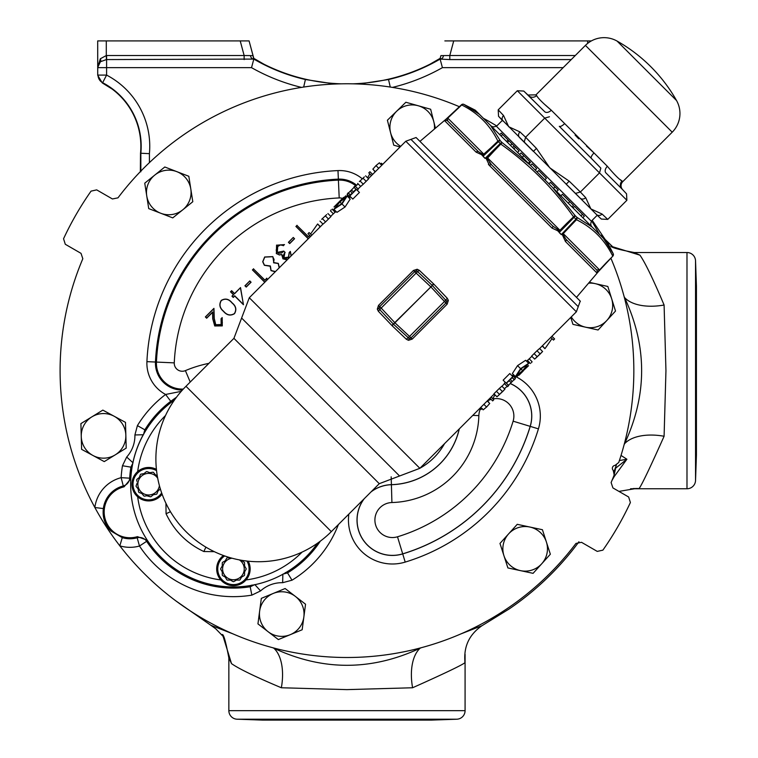<?xml version="1.0" encoding="UTF-8"?>
<svg xmlns="http://www.w3.org/2000/svg" width="758" height="758" viewBox="0 0 758 758"><rect width="100%" height="100%" fill="white"/><g stroke="black" fill="none" stroke-linecap="round" stroke-linejoin="round"><path stroke-width="1.14" d="M580.372 301.248L416.076 137.52L580.372 301.248M504.913 389.224L501.891 386.192L499.304 388.437L493.941 393.772L496.973 396.804L504.913 389.224L498.186 395.752M509.783 373.552L503.151 380.184L506.183 383.207L512.815 376.574L509.783 373.552M528.658 363.309L525.626 360.277L517.553 365.621L512.38 373.552L515.402 376.574L520.575 368.653L528.658 363.309L522.878 370.747L515.402 376.574M542.605 351.532L539.573 348.509L536.986 350.755L531.623 356.089L534.655 359.112L542.605 351.532L535.878 358.07M531.86 356.317L526.62 361.272M505.34 382.373L504.288 383.425L507.32 386.447L508.457 385.32L506.571 383.434M508.457 385.32L515.412 378.365L512.38 375.333L511.972 375.741M433.652 283.956L447.296 298.301L448.357 300.424L447.144 304.176L412.219 339.101L408.467 340.314L406.345 339.252L392 325.608L378.356 311.263L377.294 309.141L378.507 305.389L413.432 270.464L417.184 269.251L419.307 270.312L433.652 283.956M205.901 547.153L203.864 551.54L214.315 551.672M203.864 551.54C186.847 543.486 174.255 530.894 166.059 513.744L165.936 503.293M306.09 556.855A102.775 102.775 0 0 0 317.602 543.135A102.775 102.775 0 0 1 160.753 556.855A102.775 102.775 0 0 1 174.473 400.006A102.775 102.775 0 0 0 160.753 411.518M591.306 221.175L597.228 215.253L601.312 219.062L607.764 219.403L626.875 200.283L626.544 193.84L622.593 189.604A5.713 5.713 0 0 1 622.735 181.674L672.213 132.195A26.407 26.407 0 0 0 676.534 100.53L617.078 41.074A26.407 26.407 0 0 0 585.413 45.395L535.934 94.873L536.626 95.565C537.915 98.161 542.813 103.06 551.303 110.242A5.713 3.686 -45 0 1 544.756 111.758L523.769 91.064L528.752 95.764L523.769 91.064L517.326 90.733L498.205 109.844L498.546 116.296L502.355 120.38L496.433 126.302M545.362 104.992L551.303 110.242L594.016 152.955L586.455 146.029M622.593 189.604L605.85 172.852A5.713 3.686 135 0 1 607.366 166.305C614.558 174.804 619.457 179.703 622.043 180.982L619.968 179.475M621.844 188.856A5.713 5.619 135 0 1 622.043 180.982L622.735 181.674M499.712 117.547L502.355 120.38M597.228 215.253L498.546 116.296M592.026 226.936A4.283 4.283 0 0 1 591.562 221.431L496.177 126.046A4.283 4.283 0 0 1 490.672 125.582M607.423 242.333L613.203 253.674L603.359 238.268L607.423 242.333M488.408 164.363L489.516 165.566L486.03 158.204A2.141 0.692 -163.3 0 1 487.176 158.507L487.328 157.673L487.176 158.507L491.525 164.789L552.819 226.083L491.525 164.789L552.819 226.083L559.101 230.432L559.935 230.28L566.52 223.572L559.262 232.45L561.346 234.544L575.928 219.185A2.141 1.099 -45 0 0 576.781 217.262A2.141 1.838 117.1 0 1 576.468 219.716L573.361 216.608C553.331 188.401 529.207 164.278 501 144.247L497.892 141.14C490.038 125.117 477.976 113.056 461.707 104.964L446.017 119.205A2.141 2.141 -45 0 1 445.941 119.271L461.499 104.746A2.141 2.141 0 0 1 463.934 104.405L479.34 114.25L463.943 104.415A2.141 1.829 -62.6 0 0 461.707 104.964L447.286 118.608A2.141 1.175 -131.2 0 0 446.566 118.75L454.573 111.615M561.28 234.61A2.141 1.099 -45 0 1 561.346 234.544L562.995 233.331L562.171 234.355A2.141 0.483 -166.1 0 0 563.033 234.364L563.27 233.616L563.033 234.364L565.951 239.215A2.141 1.251 135 0 1 565.44 241.489L562.171 234.355L561.28 234.61L559.186 232.526A2.141 1.042 -45 0 1 559.262 232.45L574.1 217.347A2.141 1.042 -45 0 0 574.971 215.452L576.781 217.262L592.112 227.021L603.359 238.268L613.194 253.665A2.141 2.141 135 0 1 612.852 256.1L598.403 271.601A2.141 2.141 0 0 0 598.346 271.677L576.487 297.363M445.931 119.262L420.245 141.121M563.033 234.364L563.27 233.616L599.569 269.914L605.993 263.035L598.858 271.032A2.141 1.175 41.2 0 0 598.991 270.322L599.569 269.914L596.593 269.857L565.951 239.215L596.593 269.857A2.141 2.132 135 0 1 596.698 272.747L598.858 271.032L597.247 272.662M559.186 232.526L559.404 231.578L552.042 228.092L489.516 165.566A2.141 0.881 135 0 1 491.525 164.789M476.119 152.168A2.141 1.251 135 0 1 478.393 151.657L447.751 121.015L478.393 151.657L483.244 154.575L490.814 147.857L483.064 156.262L485.158 158.346L486.892 157.228L485.082 158.413L482.998 156.328L483.253 155.437L476.119 152.168L444.861 120.91L446.566 118.75M159.398 485.594A10.82 10.82 0 0 1 137.994 485.897A10.82 10.82 0 0 1 157.711 478.241M136.146 486.465L138.136 488.901L136.146 486.465A12.725 12.725 0 0 1 136.108 486.2A12.725 12.725 0 0 1 136.061 485.944L137.189 483.007L136.061 485.944M138.96 492.416L141.907 493.543L143.887 495.978L141.907 493.543L138.96 492.416A12.725 12.725 0 0 1 138.629 492.008L138.136 488.901M145.195 496.035L144.38 496.168A12.725 12.725 0 0 1 143.887 495.978M144.38 496.168L147.488 495.666L150.425 496.793L146.825 495.779M155.343 494.405L153.391 494.718L150.946 496.708A12.725 12.725 0 0 1 150.425 496.793M150.946 496.708L153.391 494.718L156.499 494.225A12.725 12.725 0 0 0 156.906 493.894L158.024 490.957L160.469 488.967L158.024 490.957L156.906 493.894M138.401 490.587L138.629 492.008M162.098 494.159A16.723 16.723 0 0 1 132.157 486.835A16.723 16.723 0 0 1 156.413 469.354A16.723 16.723 0 0 0 132.157 486.835M239.367 559.897A10.82 10.82 0 0 1 233.426 579.756A10.82 10.82 0 0 1 222.606 568.936A10.82 10.82 0 0 1 232.014 558.21M220.692 569.201L222.274 571.92L220.692 569.201A12.725 12.725 0 0 1 220.692 568.671L222.274 565.951L220.692 568.671M222.53 575.53L225.259 577.103L226.832 579.823L225.259 577.103L222.53 575.53A12.725 12.725 0 0 1 222.274 575.076L222.274 571.92M233.682 581.661L236.411 580.088L233.682 581.661A12.725 12.725 0 0 1 233.161 581.661L230.432 580.088L227.286 580.088A12.725 12.725 0 0 1 226.832 579.823M236.411 580.088L239.556 580.088A12.725 12.725 0 0 0 240.011 579.823L241.584 577.103L244.313 575.53L241.584 577.103L240.011 579.823M244.569 571.92L246.151 569.201L244.569 571.92L244.569 575.076A12.725 12.725 0 0 1 244.313 575.53M244.313 562.351L241.281 560.247L244.313 562.351A12.725 12.725 0 0 1 244.569 562.806L244.569 565.951L246.151 568.671A12.725 12.725 0 0 1 246.151 569.201M230.432 580.088L233.161 581.661M250.149 568.936A16.723 16.723 0 0 0 248.254 561.195A16.723 16.723 0 0 1 233.426 585.669A16.723 16.723 0 0 1 223.449 555.51A16.723 16.723 0 0 0 216.693 568.936M686.985 488.758L686.985 252.518A8.565 8.565 0 0 1 695.541 260.79L696.431 286.316L696.431 454.961L695.541 480.487A8.565 8.565 0 0 1 686.985 488.758L630.599 488.758M228.85 710.653L465.08 710.653A8.565 8.565 0 0 1 456.818 719.209L431.293 720.1L262.647 720.1L237.121 719.209A8.565 8.565 0 0 1 228.85 710.653L228.85 657.906L231.503 663.629L223.098 636.35L215.736 628.789L210.838 625.274L232.914 633.859M686.985 252.518L634.238 252.518L639.96 255.171C645.162 262.609 653.207 279.228 664.093 305.019L665.95 370.69L664.093 436.257C650.146 467.44 641.818 484.874 639.098 488.559L633.214 488.559M465.08 710.653L465.08 654.268M464.891 656.873L464.891 662.767C461.234 665.467 443.8 673.796 412.589 687.762L346.918 689.619L281.351 687.762C255.569 676.885 238.95 668.84 231.503 663.629M440.493 58.148L430.013 64.193A184.706 184.706 0 0 1 352.764 83.825M563.156 67.652L442.407 67.652L440.038 58.754L440.91 55.618L449.797 55.533L449.797 59.579L440.284 59.086M359.103 84.024L388.532 79.524A185.037 185.037 0 0 0 440.123 59.086L440.512 59.086A4.283 3.013 -88 0 0 443.458 55.599M464.891 662.767L464.815 659.792C464.123 645.428 469.865 634.058 482.031 625.672L509.073 609.015A288.267 288.267 0 0 0 578.951 541.762M614.046 471.476A285.472 285.472 0 0 0 616.377 465.061M459.395 106.717A286.875 286.875 0 0 0 117.983 197.838L112.43 198.966L96.692 189.879L91.055 191.13A312.599 312.599 0 0 0 63.549 238.761L65.292 244.275L81.021 253.352L82.821 258.734A286.875 286.875 0 0 0 575.957 543.439L581.509 542.311L597.247 551.398L602.885 550.147A312.599 312.599 0 0 0 630.391 502.516L628.647 497.002L612.919 487.925L611.119 482.543A286.875 286.875 0 0 0 614.207 474.953L613.213 470.339A2.89 2.89 0 0 1 613.184 470.32A2.89 2.89 0 0 1 615.013 465.403L618.736 462.503A286.875 286.875 0 0 0 610.891 258.213M599.351 234.26A286.875 286.875 0 0 0 591.628 220.853M496.755 125.98A286.875 286.875 0 0 0 483.339 118.257M338.4 524.555A112.468 112.468 0 0 1 291.991 580.202L282.649 582.703A31.694 31.694 0 0 0 260.562 590.918L251.864 595.134L249.969 585.735A102.889 102.889 0 0 1 147.109 540.179L137.444 536.645A25.81 25.81 0 0 1 105.154 504.875A25.81 25.81 0 0 1 124.075 486.816L130.67 478.923A102.889 102.889 0 0 1 131.873 467.639L130.916 467.146A103.912 103.912 0 0 0 129.684 478.165A8.565 8.556 -50.6 0 1 123.279 485.954A26.833 26.833 0 0 0 103.344 508.58C102.339 517.259 104.86 524.735 110.905 530.998L122.275 537.649A26.833 26.833 0 0 0 137.179 537.782L137.444 536.645M251.864 595.134A112.468 112.468 0 0 1 139.481 546.025L137.179 537.782A8.565 8.556 -159.5 0 1 146.635 541.326A103.912 103.912 0 0 0 250.462 586.692L254.811 584.589M174.719 399.656A102.775 102.775 0 0 0 130.651 484.097M541.714 563.781A22.304 22.304 0 0 1 503.937 555.69L507.898 567.941L520.49 570.641A22.304 22.304 0 0 1 508.609 533.888A22.304 22.304 0 0 1 546.385 541.97A22.304 22.304 0 0 1 520.49 570.641L533.082 573.342L550.346 554.221L542.425 529.719L529.833 527.028A22.304 22.304 0 0 1 546.385 541.97M290.267 634.673A22.304 22.304 0 0 1 259.634 611.128L257.947 623.891L278.357 639.581L302.167 629.756L303.854 616.984A22.304 22.304 0 0 1 290.267 634.673M295.336 596.375A22.304 22.304 0 0 1 303.854 616.984L305.55 604.221L285.131 588.53L273.231 593.448A22.304 22.304 0 0 1 295.336 596.375M273.231 593.448A22.304 22.304 0 0 0 259.634 611.128L261.33 598.356L273.231 593.448M154.774 175.089L144.75 183.171L146.739 195.886A22.304 22.304 0 0 1 176.813 171.64L164.799 166.997L154.774 175.089A22.304 22.304 0 0 1 190.808 188.998A22.304 22.304 0 0 1 160.743 213.254A22.304 22.304 0 0 1 146.739 195.886L148.729 208.611L172.758 217.887L192.797 201.723L190.808 188.998A22.304 22.304 0 0 1 182.773 209.805M190.808 188.998L188.818 176.273L176.813 171.64M508.609 533.888A22.304 22.304 0 0 1 529.833 527.028L517.24 524.328L499.977 543.439L503.937 555.69M240.438 287.898L243.441 304.526L234.715 295.791L233.256 297.25L232.175 296.17L233.625 294.71L230.716 291.802L231.635 290.882L234.554 293.791L240.532 287.595L243.441 304.735L234.715 296.008L233.256 297.458L231.957 296.17L233.417 294.71L230.508 291.802L231.635 290.665L234.554 293.583L240.532 287.595M308.354 238.675L296.094 226.424L297.013 225.496L308.335 236.818L309.728 235.435M293.261 237.661L294.35 238.742L289.708 243.384L288.627 242.304L293.261 237.453L294.559 238.742L289.708 243.602L288.41 242.304L293.261 237.453M287.348 259.681L282.942 258.686L281.91 254.499L279.295 254.868L276.386 253.418L276.679 245.194L284.259 244.626L283.34 245.554L280.621 244.825L277.731 246.303L276.168 250.093L276.907 252.073L278.887 253.305L281.692 252.878L283.843 251.277L284.932 252.367L283.189 255.569L284.117 257.995L286.334 258.45L288.599 257.208L289.366 252.566L290.295 251.637L291.053 255.986M275.457 271.572L271.108 270.53L270.369 265.982L264.466 265.186L262.855 261.709L264.769 257.095L272.728 256.725L274.074 259.444L273.572 262.789L278.205 263.5L279.171 267.868M264.874 282.156L252.613 269.895L253.542 268.976L264.864 280.299L266.721 278.432L267.129 279.91M249.789 281.142L250.87 282.222L246.227 286.865L245.147 285.785L249.789 280.934L251.078 282.222L246.227 287.074L244.929 285.785L249.789 280.934M221.345 300.519C225.24 298.235 228.783 299.04 231.976 302.935C235.89 306.128 236.695 309.681 234.402 313.575C230.479 315.915 226.888 315.157 223.619 311.292C219.754 308.032 219.005 304.441 221.345 300.519L221.241 300.414C225.259 298.084 228.878 298.879 232.081 302.83C236.041 306.033 236.847 309.652 234.506 313.679C230.46 316.077 226.794 315.309 223.515 311.396C219.602 308.118 218.844 304.46 221.241 300.414M221.156 324.661L222.369 322.482L221.26 318.72L222.189 317.801L222.179 325.798L214.827 325.855L212.894 318.881L212.676 312.012L206.659 318.019L205.579 316.939L213.803 308.714L214.126 318.483L215.642 324.831L218.437 325.883L221.156 324.661L221.061 318.711L222.189 317.583L222.284 325.902L214.722 325.959L212.742 318.881L212.534 312.362L206.659 318.227L205.371 316.939L213.946 308.364L214.268 318.474L215.755 324.727L221.042 324.547M308.335 236.818L309.615 235.331M297.013 225.496L308.335 236.61M296.094 226.424L297.013 225.287M308.25 238.789L295.885 226.424M283.871 257.767L288.495 257.104L289.186 252.528L290.323 251.391L291.252 255.778M284.932 252.367L283.975 257.663M283.843 251.277L285.141 252.367M277.191 252.395L283.852 251.069M277.741 246.303L277.295 252.281M280.621 244.825L277.845 246.407M283.34 245.554L280.631 244.976M284.259 244.626L283.369 245.734M276.679 245.194L284.496 244.597M276.386 253.418L276.566 245.09M279.295 254.868L276.272 253.523M281.91 254.499L279.266 255.01M282.942 258.686L281.711 254.726M287.14 259.899L282.838 258.791M275.249 271.781L271.004 270.634L270.151 266.21L264.362 265.291L262.704 261.728L264.665 256.99L272.833 256.611L273.799 262.562L278.319 263.396L279.38 267.65M264.864 280.299L266.797 278.148L267.252 279.787M253.542 268.976L264.864 280.09M252.613 269.895L253.542 268.768M264.769 282.26L252.405 269.895M588.549 283.189A22.304 22.304 0 0 1 606.788 320.52A22.304 22.304 0 0 1 571.276 316.91M570.774 317.413L572.944 324.358L598.071 329.995L615.515 311.055L607.831 286.467L589.298 282.317M285.245 572.754L287.282 571.845L287.538 572.896A103.912 103.912 0 0 0 320.312 541.174M317.877 542.946A102.889 102.889 0 0 1 287.282 571.845M103.344 508.58L94.854 507.509A35.389 35.389 0 0 1 121.138 477.673A112.468 112.468 0 0 1 122.474 465.744L126.69 457.046A31.694 31.694 0 0 0 134.905 434.959L137.406 425.617L145.763 430.326A102.889 102.889 0 0 1 153.713 419.136M145.763 430.326L145.46 430.866M124.075 486.816L123.279 485.954L121.138 477.673L129.684 478.165L130.67 478.923M132.167 466.435L131.873 467.639M249.969 585.735L252.187 585.053M147.109 540.179L146.635 541.326L139.481 546.025A35.389 35.389 0 0 1 119.821 545.845L122.275 537.649M282.867 574.147L287.538 572.896L291.991 580.202M137.406 425.617A112.468 112.468 0 0 1 165.614 394.463L181.247 391.346M176.51 397.192L170.768 401.285A103.912 103.912 0 0 0 144.712 430.07L143.461 434.741M342.502 198.473A8.025 8.025 0 0 0 339.205 197.933A172.881 172.881 0 0 0 174.264 362.874L146.919 361.651A35.389 35.389 0 0 0 165.614 394.463L170.768 401.285M133.02 462.797L130.916 467.146L122.474 465.744M260.562 590.918L254.906 584.683M282.649 582.703L282.857 574.289M134.905 434.959L143.224 434.751M126.69 457.046L132.887 462.674M91.879 416.862A22.304 22.304 0 0 1 122.55 424.186A22.304 22.304 0 0 1 115.225 454.866L126.198 448.12L125.496 422.377L102.842 410.116L80.907 423.599L81.608 449.342L104.253 461.603L115.225 454.866A22.304 22.304 0 0 1 81.258 436.475A22.304 22.304 0 0 1 114.174 416.246A22.304 22.304 0 0 1 115.225 454.866M244.142 59.579L244.142 55.533L250.481 55.599A4.283 3.013 88 0 0 253.428 59.086L106.594 59.579A8.073 8.073 0 0 0 106.395 59.579L100.416 61.73L97.735 67.348L97.697 40.913L97.716 75.298L102.283 82.935L112.051 88.989A71.366 71.366 0 0 1 140.514 153.23L149.411 153.656L149.411 162.638M97.735 40.913L249.088 40.913L253.902 58.754M587.649 43.405L587.649 40.913L591.382 40.913M440.91 55.618L440.038 58.754M444.851 40.913L453.71 40.913L449.797 55.533L575.265 55.533M587.649 40.913L453.71 40.913M624.08 444.832L624.526 443.79C647.332 395.022 647.332 346.254 624.526 297.487L624.08 296.444M272.776 647.749L273.818 648.194C322.586 671.001 371.354 671.001 420.121 648.194L421.164 647.749M341.176 83.825A184.706 184.706 0 0 1 263.917 64.193L253.437 58.148M390.266 87.056L388.532 79.524M303.674 87.056L305.408 79.524A185.037 185.037 0 0 1 253.816 59.086L251.523 67.652L106.594 67.652L106.594 75.099A80.263 80.263 0 0 1 149.411 153.656M305.408 79.524L334.837 84.024M97.716 75.298L97.735 67.348L100.312 58.773A4.283 2.454 45.7 0 1 100.416 61.73A8.565 8.556 135 0 0 98.038 67.652L106.594 67.652L106.594 55.533L244.142 55.533L240.22 40.913M98.038 75.099A8.565 8.556 58.8 0 0 102.633 82.688L106.594 75.099L98.038 75.099M140.846 171.118L140.846 153.249A71.707 71.707 0 0 0 102.633 82.688L102.283 82.935M140.514 153.23L140.344 171.611L138.866 173.175M175.486 600.62L210.838 625.274M619.39 460.551L626.894 459.244L615.648 468.179L613.838 476.185A8.565 5.429 -178 0 0 613.667 476.318M615.534 467.43L615.174 468.435M621.029 455.425L626.894 459.244L614.293 476.45L613.838 476.185M614.293 476.45L612.038 480.345M618.945 491.402L636.123 488.493L639.098 488.559M592.188 220.294L605.121 239.405L612.682 246.767L639.96 255.171M140.344 171.611L140.846 171.81M250.481 55.599L253.02 55.618L253.655 59.086M106.395 59.579L106.291 55.542A12.109 12.109 0 0 1 106.594 55.533M100.312 58.773L106.291 55.542L106.291 40.913M602.837 237.747L601.606 234.506M624.526 297.487A44.248 24.029 165.4 0 0 664.093 305.019M624.526 443.79A44.248 24.029 -165.4 0 1 664.093 436.257M281.351 687.762A44.248 24.029 104.6 0 0 273.818 648.194M412.589 687.762A44.248 24.029 75.4 0 1 420.121 648.194M461.025 633.859L482.031 625.672M225.259 560.778L222.53 562.351L225.259 560.778L226.832 558.049L225.259 560.778M246.151 568.671L244.569 565.951M222.274 565.951L222.274 562.806A12.725 12.725 0 0 1 222.53 562.351M226.832 558.049A12.725 12.725 0 0 1 227.286 557.784L230.432 557.784M136.933 481.396L136.686 479.899A12.725 12.725 0 0 1 136.876 479.407L139.32 477.417L136.876 479.407M139.32 477.417L140.438 474.48L139.32 477.417M140.438 474.48A12.725 12.725 0 0 1 140.846 474.148L142.267 473.921M143.954 473.646L146.398 471.666L143.954 473.646L140.846 474.148M149.857 472.698L146.91 471.58L149.857 472.698L152.964 472.206A12.725 12.725 0 0 1 153.448 472.386L155.437 474.83L153.448 472.386M151.458 472.442L152.964 472.206M157.228 475.512L155.437 474.83L157.228 475.512M146.398 471.666A12.725 12.725 0 0 1 146.91 471.58M482.154 155.523L484.277 154.613L447.533 117.869L446.017 119.205L461.508 104.756A2.141 2.141 -45 0 1 463.943 104.415L475.275 110.185L592.112 227.021M558.333 231.702L560.38 230.716L486.892 157.228L494.036 151.088L487.176 158.507M447.286 118.608L447.751 121.015L447.192 120.257M491.487 164.751L489.545 162.648M559.404 231.578A2.141 0.692 73.3 0 0 559.101 230.432L557.215 229.712M599.569 269.914L598.394 271.591A2.141 2.141 135 0 0 598.337 271.667L598.346 271.677M552.819 226.083A2.141 0.881 135 0 1 552.042 228.092M483.244 154.575A2.141 0.483 76.1 0 0 483.253 155.437M478.393 151.657L447.751 121.015A2.141 2.132 135 0 0 444.861 120.91M563.27 233.616L569.741 226.794L563.27 233.616M613.194 253.665A2.141 1.829 152.6 0 1 612.644 255.901C604.552 239.623 592.491 227.571 576.468 219.716L569.741 226.794M566.52 223.572L574.971 215.452L552.601 187.51L548.944 183.862L550.46 182.346L555.008 186.894L553.492 188.401M494.036 151.088L502.156 142.637L530.098 165.007M485.082 158.413A2.141 1.042 -45 0 0 485.158 158.346L500.261 143.508A2.141 1.042 -45 0 1 502.156 142.637L500.346 140.827A2.141 1.099 -45 0 0 498.423 141.68L483.064 156.262A2.141 1.099 -45 0 1 482.998 156.328M490.814 147.857L497.892 141.14A2.141 1.838 -27.1 0 1 500.346 140.827L490.587 125.496M536.664 168.541L535.309 170.218L530.505 165.415L532.012 163.899L536.664 168.541L535.148 170.057M544.898 179.817L537.138 172.047L538.654 170.531L546.414 178.301L544.898 179.817M580.941 215.85L582.447 214.334L584.342 216.229L582.836 217.745M582.447 214.334L574.507 206.384L572.991 207.9M568.254 203.172L569.77 201.656L573.503 205.38L571.987 206.896M569.77 201.656L562.398 194.285L560.892 195.801M555.008 186.894L558.201 190.078L556.685 191.594M517.562 152.481L519.078 150.965L515.412 147.289L513.896 148.805M515.412 147.289L514.161 146.048L512.645 147.554M514.161 146.048L511.991 143.878L510.475 145.394M511.991 143.878L508.068 139.955L506.552 141.462M508.068 139.955L502.611 134.498L501.095 136.014M502.611 134.498L501.218 133.105L499.702 134.611M528.98 163.889L530.496 162.373L529.833 161.719L528.326 163.235M529.833 161.719L523.825 155.703L522.309 157.219M523.825 155.703L521.665 153.552M600.848 168.143L591.297 158.308L600.848 168.143L599.493 172.9L580.372 192.011L585.707 197.686L590.87 208.905L602.089 214.059A4.283 3.705 133.6 0 1 596.537 214.571L599.891 217.736M585.707 197.686A4.283 3.705 136.4 0 1 580.126 198.16L566.198 184.232L569.192 181.162L580.372 192.011L575.616 193.375M626.875 200.283L544.708 118.115L525.597 137.236L536.446 148.416L549.787 167.821L569.192 181.162M536.446 148.416L533.376 151.411L519.448 137.473A4.283 3.705 133.6 0 1 519.922 131.892L525.597 137.236L524.233 141.983M498.205 109.844L503.549 115.519L508.703 126.738L519.922 131.892M503.549 115.519A4.283 3.705 136.4 0 0 503.037 121.072M601.312 219.062L596.537 214.571M607.366 166.305L594.016 152.955A5.713 1.933 135 0 0 591.297 158.308L559.3 126.311A5.713 1.933 -45 0 0 564.653 123.592M549.465 116.76L544.708 118.115L517.326 90.733M536.626 95.565A5.713 5.619 -45 0 1 528.752 95.764M578.752 138.856L575.104 135.057M311.794 235.245L309.103 232.554L307.966 233.682L310.657 236.373M320.369 226.67L317.678 223.98L320.132 226.907M317.441 224.216L310.581 234.032M344.682 196.966L345.819 195.829L346.207 196.218M347.192 194.939L349.646 197.393M358.183 183.938L355.388 186.316M371.477 175.553L368.786 172.862L369.923 171.734L372.614 174.425L370.956 172.767M369.8 173.876L367.668 177.694L368.502 178.528M370.075 174.255L371.429 175.61M380.279 164.164L381.482 163.235L382.638 164.391M373.902 170.541L375.201 171.839M381.833 165.206L379.417 162.79L376.006 165.595L372.851 169.167L375.362 171.678M376.006 165.595L378.725 168.314M321.657 219.318L326.707 214.571M327.92 213.519L330.952 216.551L325.589 221.886L323.003 224.131L319.98 221.099M322.557 218.854L325.589 221.886M339.982 201.012L343.516 197.459L344.871 197.146M343.516 197.459L334.657 206.337M331.113 209.862L330.507 210.932L333.302 213.728M330.715 216.314L335.955 211.368M332.184 209.255L335.216 212.287M332.355 209.094L335.377 212.126M360.637 186.392L358.051 188.979L355.028 185.956L358.288 189.216L357.236 190.267M355.256 186.184L347.173 194.275L350.196 197.298L350.603 196.9M347.173 194.275L348.074 192.911M348.301 193.138L350.187 195.024M348.263 192.835L350.319 194.901M353.891 187.188L355.957 189.254M354.128 187.321L356.014 189.206M359.339 181.636L364.39 176.879M365.612 175.837L368.634 178.86L363.281 184.194L360.694 186.44L357.662 183.417M360.249 181.171L363.281 184.194M347.173 196.057L342 203.987L333.918 209.331L339.707 201.893L347.173 196.057L350.205 199.089L345.032 207.01L342 203.987M335.055 208.204L341.631 203.731L346.046 197.194L339.868 201.969L335.055 208.204M339.868 201.969L341.631 203.731M333.918 209.331L336.95 212.363L345.032 207.01M353.342 191.869L356.089 189.121L359.425 192.456L352.792 199.089L349.457 195.754L352.214 193.006L350.433 191.224L351.56 190.087L353.342 191.869M356.393 189.424L349.77 196.057M482.296 408.467L481.103 409.405L479.937 408.24M488.673 402.1L487.385 400.802M480.752 407.434L483.168 409.851L486.579 407.046L489.725 403.474L487.223 400.963M486.579 407.046L483.86 404.327M491.099 397.078L493.79 399.769L492.662 400.906L489.971 398.215L491.62 399.864M492.776 398.755L494.908 394.946L494.074 394.113M492.51 398.386L491.156 397.031M515.393 377.702L512.939 375.248M504.392 388.702L507.197 386.324M517.894 375.674L516.757 376.802L516.369 376.413M550.782 337.395L553.482 340.086L554.61 338.959L551.919 336.258M542.216 345.97L544.907 348.661L542.453 345.733M545.144 348.424L552.004 338.608M503.236 391.005L496.973 396.804M502.327 391.469L499.304 388.437M504.515 383.643L507.32 386.447M515.412 378.365L514.511 379.73M514.275 379.493L512.389 377.607M514.322 379.796L512.266 377.74M508.684 385.452L506.619 383.377M519.514 373.959L519.059 375.172L517.705 375.485M522.594 371.628L519.059 375.172M519.666 374.111L527.919 366.294M531.462 362.769L532.069 361.699L529.274 358.904M530.392 363.376L527.369 360.353M530.23 363.546L527.198 360.514M540.918 353.313L534.655 359.112M540.018 353.778L536.986 350.755M512.815 376.574L510.371 379.635L512.152 381.416L511.015 382.544L509.234 380.762L506.183 383.207M527.521 364.437L520.945 368.909L516.539 375.447L522.707 370.671L527.521 364.437M522.707 370.671L520.945 368.909M520.575 368.653L517.553 365.621M433.519 283.824L432.145 285.321L417.611 271.62L381.179 308.061L394.927 322.794L393.506 324.234L409.121 338.485L408.467 340.314M409.121 338.485L411.007 337.888A2.141 2.141 0 0 1 409.121 338.485M447.144 304.176L445.931 302.963L446.528 301.078A2.141 2.141 0 0 1 445.931 302.963L411.007 337.888L409.547 336.429L406.345 339.252M377.294 309.141L379.123 308.487A2.141 2.141 0 0 1 379.72 306.602L379.123 308.487L379.673 309.558L393.506 324.234L392.132 325.732M448.357 300.424L446.528 301.078L432.278 285.463L430.838 286.875L414.645 271.677A2.141 2.141 0 0 1 416.53 271.08L414.645 271.677L413.432 270.464M433.784 284.089L391.877 325.476M447.296 298.301L444.472 301.504L430.838 286.875L394.927 322.794L409.547 336.429L444.472 301.504L445.931 302.963M414.645 271.677L379.72 306.602L381.179 308.061L378.356 311.263M419.307 270.312L417.611 271.62L416.53 271.08L417.184 269.251M170.455 511.707L166.059 513.744M435.443 128.187L430.648 109.256L405.862 102.254L387.404 120.228L393.743 145.185L400.063 146.967M400.698 146.332A22.304 22.304 0 0 1 418.255 105.76A22.304 22.304 0 0 1 434.419 129.059M379.265 483.68L233.928 338.343L185.985 386.286L331.322 531.623L379.265 483.68L399.57 475.996L241.613 318.038L249.297 297.742L419.866 468.311L494.178 394.008M539.63 348.557L576.374 311.803L405.805 141.234L416.076 137.52M246.028 579.936A96.569 96.569 0 0 0 301.712 552.478A96.569 96.569 0 0 0 302.082 552.099M165.509 415.526A96.569 96.569 0 0 0 165.13 415.896A96.569 96.569 0 0 0 137.672 471.58M137.672 496.793A96.569 96.569 0 0 0 220.815 579.936M576.374 311.803L578.231 306.668L410.94 139.377M672.213 132.195L585.413 45.395M596.698 272.747L565.44 241.489M161.662 492.927A15.653 15.653 0 0 1 133.209 486.664A15.653 15.653 0 0 1 156.555 470.661M246.947 561.053A15.653 15.653 0 0 1 233.426 584.598A15.653 15.653 0 0 1 224.681 555.946M695.541 260.79L695.541 480.487M456.818 719.209L237.121 719.209M371.098 491.857A35.342 35.342 0 0 1 391.403 484.713L391.914 502.535A17.51 17.51 0 0 0 380.033 532.419A17.51 17.51 0 0 0 397.505 536.787L405.198 562.095A43.955 43.955 0 0 1 348.86 514.085M391.175 476.829L391.403 484.656A35.399 35.399 0 0 0 371.373 491.572M363.944 499.001A35.399 35.399 0 0 0 402.716 553.909A191.556 191.556 0 0 0 530.23 426.384A35.399 35.399 0 0 0 510.361 383.567M339.205 197.933L338.362 179.134A191.698 191.698 0 0 0 155.466 362.03A26.833 26.833 0 0 0 182.384 390.067M397.505 536.787A173.667 173.667 0 0 0 513.119 421.173L530.183 426.366A191.499 191.499 0 0 1 402.697 553.852A35.342 35.342 0 0 1 364.228 498.726M183.303 389.072A25.848 25.848 0 0 1 156.442 362.078A190.713 190.713 0 0 1 338.409 180.12A25.848 25.848 0 0 1 355.862 185.871M513.119 421.173A17.51 17.51 0 0 0 492.937 398.916M510.324 383.614A35.342 35.342 0 0 1 530.183 426.366L538.426 428.867A200.112 200.112 0 0 1 405.198 562.095M174.264 362.874A8.025 8.025 0 0 0 185.397 370.624L190.22 382.041M185.397 370.624A123.298 123.298 0 0 1 208.924 363.347M491.127 399.371A17.51 17.51 0 0 0 487.546 400.963M480.468 408.761A17.51 17.51 0 0 0 478.866 415.583A89.548 89.548 0 0 1 391.914 502.535M472.774 415.412L478.866 415.583M459.225 428.952A71.659 71.659 0 0 1 391.403 484.656L391.403 484.713A71.716 71.716 0 0 0 459.301 428.876M356.611 185.217A26.833 26.833 0 0 0 338.362 179.134L337.983 170.588A35.389 35.389 0 0 1 362.22 178.755M146.919 361.651A200.254 200.254 0 0 1 337.983 170.588M513.147 375.456A43.955 43.955 0 0 1 515.175 376.356M515.8 376.65A43.955 43.955 0 0 1 538.426 428.867M419.979 468.198A63.094 63.094 0 0 0 444.529 443.648M571.229 59.579L449.797 59.579M442.407 67.652A193.603 193.603 0 0 1 392.445 87.397M301.495 87.397A193.603 193.603 0 0 1 251.523 67.652M249.088 40.913L253.02 55.618M613.203 253.674L612.862 256.109L605.993 263.035M602.089 214.059L607.764 219.403M325.447 215.992L328.479 219.024M363.139 178.31L366.161 181.333M499.446 394.331L496.414 391.299M537.128 356.639L534.106 353.616M412.219 339.101L411.007 337.888M379.72 306.602L378.507 305.389M501.938 386.239L504.525 383.652M512.616 375.57L513.507 374.679M185.985 386.286A102.775 102.775 0 0 0 185.985 531.623L185.985 531.623A102.775 102.775 0 0 0 331.322 531.623M419.866 468.311L399.57 475.996M676.534 100.53A157.039 157.039 0 0 0 617.078 41.074M634.238 252.518C617.031 249.287 609.318 246.985 611.109 245.601M221.933 634.778C223.269 632.864 225.571 640.576 228.85 657.906M548.944 183.862L550.46 182.346M507.453 142.362L508.969 140.846M519.543 154.452L521.059 152.936M535.934 94.873L528.004 95.006M334.013 206.962L335.282 205.693M339.347 201.628L340.598 200.377M353.891 187.084L355.028 185.956M507.557 386.684L508.684 385.547M521.978 372.263L523.228 371.003M527.293 366.938L528.563 365.669M233.928 338.343L241.613 318.038M578.231 306.668L580.088 301.532M249.297 297.742L322.955 224.084M349.078 197.961L349.969 197.071M368.407 178.632L405.805 141.234"/></g></svg>
